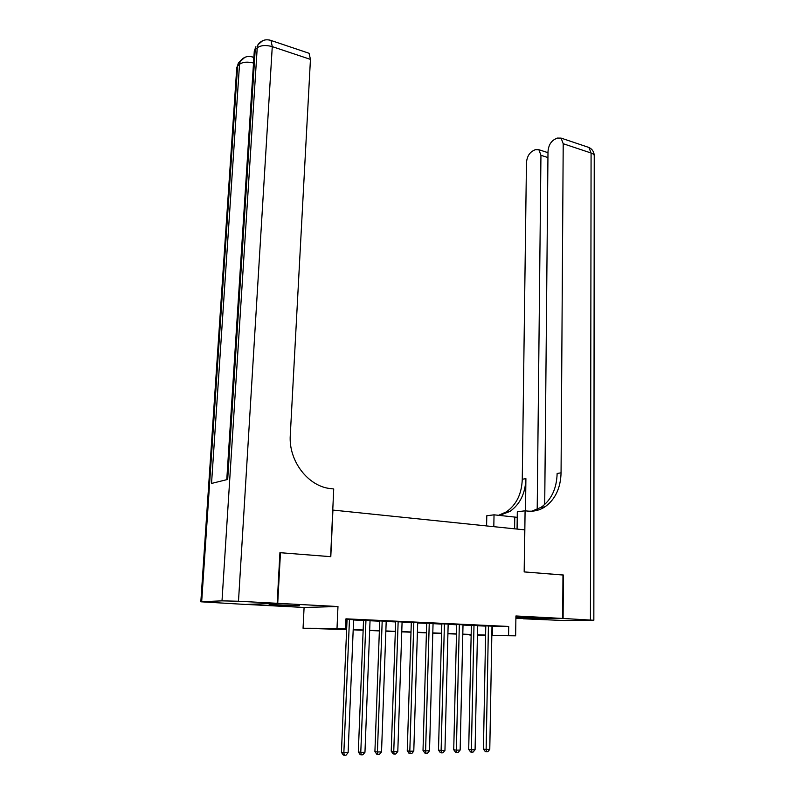 <?xml version="1.0" encoding="UTF-8"?>
<svg xmlns="http://www.w3.org/2000/svg" width="795" height="795" viewBox="0 0 795 795"><rect width="100%" height="100%" fill="white"/><g stroke="black" fill="none" stroke-linecap="round" stroke-linejoin="round"><path stroke-width="1.19" d="M277.455 605.323L299.357 605.691L269.157 604.498L277.455 605.323M515.895 617.735L538.444 618.122L515.905 617.149M346.63 629.561L303.054 628.269L337.01 628.388L345.537 628.746L331.257 628.686L346.64 629.322M245.824 604.409L304.088 607.459L303.054 628.269M515.885 618.411L562.701 618.45L515.925 615.966L515.647 635.831L491.827 635.563M471.147 635.165L469.895 635.106L471.147 635.125M279.929 552.773L280.466 552.714L277.723 603.326L245.814 604.448M280.466 552.714L330.8 556.679L332.926 510.082L524.7 529.858L524.173 571.913L562.969 574.974L562.701 618.45M353.606 619.712L345.944 619.255M370.043 620.478L363.544 620.18M386.201 621.233L379.732 620.925M402.091 621.968L395.652 621.67M417.703 622.694L411.303 622.396M433.056 623.409L426.696 623.121M441.831 623.697L438.492 750.092L441.116 750.5L444.952 750.41L448.161 623.986L450.775 624.115L441.831 623.827M463.008 624.81L456.718 624.512M477.616 625.486L471.365 625.198M491.986 626.41L508.711 626.45L345.964 618.828L345.537 628.746M345.924 619.633L347.047 619.683M353.596 619.991L363.534 620.448M370.033 620.756L379.722 621.203M386.191 621.501L395.642 621.938M402.081 622.237L411.293 622.664M417.693 622.962L426.686 623.379M433.046 623.678L441.821 624.085M448.151 624.383L456.708 624.781M463.008 625.069L471.356 625.456M477.616 625.745L485.765 626.122M491.996 626.152L485.775 625.864M345.944 619.355L347.067 619.404M304.088 607.459L337.974 606.525L277.723 603.326M337.974 606.525L337.01 628.388M508.711 626.45L508.571 635.533L515.647 635.831M477.417 635.195L485.159 635.275L477.427 634.957M471.157 634.698L462.789 634.35M456.489 634.092L447.913 633.744M441.573 633.476L432.788 633.118M426.418 632.85L417.405 632.482M410.995 632.214L401.763 631.836M395.314 631.568L385.853 631.18M379.364 630.912L369.665 630.514M363.146 630.246L353.189 629.839M485.586 635.493L477.417 635.404M491.827 635.334L508.571 635.533M353.199 629.6L363.146 630.008M369.665 630.276L379.374 630.673M385.853 630.942L395.324 631.339M401.773 631.608L411.005 631.985M417.415 632.254L426.418 632.621M432.798 632.89L441.583 633.247M447.923 633.516L456.499 633.873M462.799 634.132L471.167 634.48M477.427 634.738L485.596 635.076M492.632 626.44L492.473 635.354M485.775 625.754L483.43 749.059L486.133 749.456L488.428 625.864M489.78 749.367L487.822 751.722L486.371 751.762L486.133 749.456L489.78 749.367L491.996 626.033M486.371 751.762L485.288 751.603L483.43 749.059M562.969 575.024L524.312 571.923L525.078 510.797L527.403 511.056C533.763 511.722 539.626 510.31 545.002 506.822C555.258 499.439 560.614 488.1 561.061 472.826L563.208 143.716L561.101 138.101L557.106 138.082L554.115 139.672C550.438 142.146 548.401 146.131 547.994 151.626L544.714 504.517M517.227 517.336L494.033 514.822L486.788 515.756L486.59 525.922M517.068 529.072L517.306 511.801L525.078 510.797M563.098 618.47L523.358 618.788L564.003 620.527L593.845 620.269L563.098 618.47L563.367 575.004M493.814 526.668L494.033 514.822M537.201 509.466L540.948 155.303L538.881 149.718L535.174 149.708L532.312 151.219C528.814 153.594 526.856 157.47 526.449 162.846L522.265 479.256C521.739 493.914 516.422 504.795 506.316 511.901L498.564 515.319M499.439 515.418L509.933 511.423C520.049 504.288 525.376 493.367 525.902 478.65L525.495 510.837M531.815 511.195L541.087 507.339C551.332 499.976 556.679 488.696 557.136 473.472L561.061 472.826M253.367 57.727L253.873 57.518M277.177 603.296L279.929 552.674L330.631 556.669L333.721 488.955L330.859 488.627C308.241 486.699 288.376 460.941 290.284 435.193L310.447 59.377L272.268 46.627L238.49 601.239L277.177 603.296L245.297 604.429L200.837 601.795L236.791 67.277L237.626 66.074L201.672 601.726L200.837 601.795M238.49 601.239L222.004 600.851L201.672 601.726M241.541 59.665L238.331 63.123L237.626 66.074L239.524 64.306L211.54 483.44L227.688 479.435L255.205 49.688L257.222 47.809C260.81 45.255 265.818 44.868 272.268 46.627L271.016 40.465L269.584 40.028M307.655 52.798L309.066 53.275L310.447 59.377M471.365 625.079L468.702 749.397L471.375 749.794L473.989 625.198M475.082 749.715L473.114 752.08L471.634 752.12L471.375 749.794L475.082 749.715L477.626 625.367M471.634 752.12L470.56 751.961L468.702 749.397M456.718 624.393L453.726 749.745L456.37 750.142L459.321 624.512M460.146 750.063L458.159 752.448L456.648 752.487L456.37 750.142L460.146 750.063L463.018 624.681M456.648 752.487L455.595 752.328L453.726 749.745M444.952 750.41L442.954 752.825L441.414 752.865L441.116 750.5L444.415 623.817M441.414 752.865L440.36 752.696L438.492 750.092M426.696 622.992L423.01 750.45L425.603 750.858L429.25 623.111M429.509 750.768L427.481 753.203L425.921 753.243L425.603 750.858L429.509 750.768L433.066 623.29M425.921 753.243L424.878 753.074L423.01 750.45M411.313 622.266L407.249 750.818L409.813 751.225L413.827 622.386M413.788 751.136L411.75 753.59L410.16 753.63L409.813 751.225L413.788 751.136L417.703 622.565M410.16 753.63L409.127 753.461L407.249 750.818M395.662 621.541L391.22 751.186L393.754 751.603L398.146 621.66M397.798 751.514L395.741 753.988L394.121 754.028L393.754 751.603L397.798 751.514L402.091 621.839M394.121 754.028L393.108 753.859L391.22 751.186M379.742 620.796L374.912 751.553L377.416 751.981L382.196 620.915M381.53 751.891L379.444 754.385L377.804 754.425L377.416 751.981L381.53 751.891L386.211 621.104M377.804 754.425L376.8 754.256L374.912 751.553M363.544 620.04L358.316 751.941L360.781 752.368L365.968 620.16M364.965 752.269L362.868 754.793L361.198 754.833L360.781 752.368L364.965 752.269L370.053 620.348M361.198 754.833L360.205 754.664L358.316 751.941M347.067 619.275L341.423 752.328L343.857 752.766L349.462 619.385M348.111 752.666L345.994 755.21L344.295 755.25L343.857 752.766L348.111 752.666L353.616 619.583M344.295 755.25L343.321 755.071L341.423 752.328M525.902 478.65L522.265 479.256M590.427 619.921L591.082 153.018L563.208 143.716M547.944 157.559L540.948 155.303M587.098 146.856L588.916 147.463L591.082 153.018C593.378 153.823 594.431 154.876 594.233 156.158L593.845 620.209M514.604 528.814L514.772 517.098M222.004 600.851L257.222 47.809L257.938 44.778L262.638 40.704M253.784 58.82L252.88 57.081L251.548 56.684M253.873 57.409L252.88 57.081C247.642 55.541 243.429 56.962 240.239 61.344L239.524 64.306C242.723 61.98 247.394 61.553 253.516 63.024M236.691 68.678L238.331 63.123L244.86 57.329M254.191 52.55L255.92 46.666L254.291 51.019L226.774 479.663M259.24 43.119L257.938 44.778C261.277 40.267 265.629 38.826 271.016 40.465L309.066 53.275M509.933 511.423L506.316 511.901M541.087 507.339L545.002 506.822M547.984 152.68L538.881 149.718M594.243 155.532C594.034 151.785 592.255 149.092 588.916 147.463L561.101 138.101"/></g></svg>
